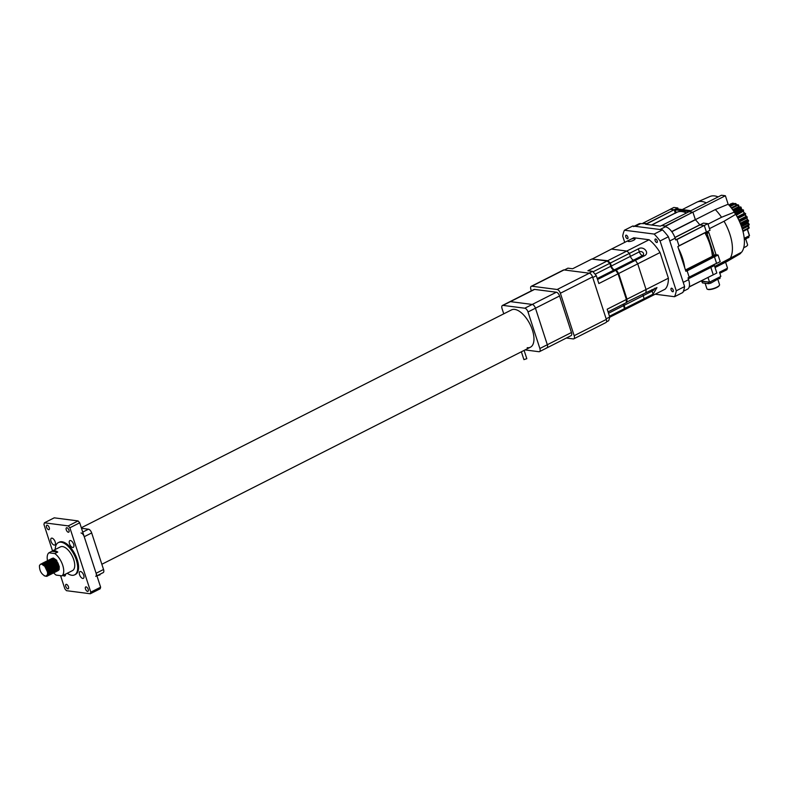 <?xml version="1.0" encoding="UTF-8"?>
<svg xmlns="http://www.w3.org/2000/svg" width="789" height="789" viewBox="0 0 789 789"><rect width="100%" height="100%" fill="white"/><g stroke="black" fill="none" stroke-linecap="round" stroke-linejoin="round"><path stroke-width="1.18" d="M527.19 347.693A20.909 10.01 -116.9 0 0 530.415 347.209A20.909 10.01 -116.9 0 0 531.263 327.011A20.909 10.01 -116.9 0 0 514.744 309.416A20.909 10.01 -116.9 0 0 511.519 309.899L81.316 527.772M525.07 349.921L538.936 351.716A3.807 1.825 -116.9 0 0 539.518 351.628A3.807 1.825 -116.9 0 0 539.873 348.501L528.009 311.961A3.807 1.825 -116.9 0 0 524.793 308.213L502.997 305.392A3.807 1.825 -116.9 0 0 502.415 305.481A3.807 1.825 -116.9 0 0 502.06 308.607L503.757 313.825M546.382 347.939A3.807 1.825 -116.9 0 0 546.964 347.86A3.807 1.825 -116.9 0 0 547.319 344.734L535.455 308.193A3.807 1.825 -116.9 0 0 532.24 304.446L510.444 301.625A3.807 1.825 -116.9 0 0 509.862 301.714A3.807 1.825 -116.9 0 1 510.444 301.625L532.24 304.446L556.373 292.226A3.807 1.825 63.1 0 1 559.579 295.974L571.453 332.514A3.807 1.825 63.1 0 1 571.088 335.641L546.964 347.86A3.807 1.825 -116.9 0 0 547.319 344.734L571.453 332.514M81.494 528.295L88.467 529.202A3.807 1.825 63.1 0 1 91.672 532.95L103.546 569.49A3.807 1.825 63.1 0 1 103.191 572.617L96.919 575.783M81.02 532.969A3.807 1.825 63.1 0 1 84.226 536.717L96.1 573.258A3.807 1.825 63.1 0 1 95.745 576.384M97.086 575.704L100.006 574.846L99.828 574.313M521.371 351.795L523.916 359.626L526.805 358.689L524.113 350.405M87.569 591.405A2.475 1.183 -116.9 0 0 87.954 591.346A2.475 1.183 -116.9 0 0 88.052 588.959A2.475 1.183 -116.9 0 0 86.1 586.888A2.475 1.183 -116.9 0 0 85.715 586.937A2.475 1.183 -116.9 0 0 85.616 589.324A2.475 1.183 -116.9 0 0 87.569 591.405M68.347 532.25A2.475 1.183 -116.9 0 0 68.722 532.19A2.475 1.183 -116.9 0 0 68.83 529.804A2.475 1.183 -116.9 0 0 66.878 527.723A2.475 1.183 -116.9 0 0 66.493 527.782A2.475 1.183 -116.9 0 0 66.394 530.169A2.475 1.183 -116.9 0 0 68.347 532.25M48.622 529.695A2.475 1.183 -116.9 0 0 49.007 529.636A2.475 1.183 -116.9 0 0 49.105 527.249A2.475 1.183 -116.9 0 0 47.153 525.168A2.475 1.183 -116.9 0 0 46.768 525.227A2.475 1.183 -116.9 0 0 46.669 527.614A2.475 1.183 -116.9 0 0 48.622 529.695M67.844 588.86A2.475 1.183 -116.9 0 0 68.229 588.801A2.475 1.183 -116.9 0 0 68.327 586.414A2.475 1.183 -116.9 0 0 66.375 584.333A2.475 1.183 -116.9 0 0 66 584.393A2.475 1.183 -116.9 0 0 65.891 586.779A2.475 1.183 -116.9 0 0 67.844 588.86M72.696 547.477A3.807 1.825 -116.9 0 0 73.288 547.388A3.807 1.825 -116.9 0 0 73.436 543.72A3.807 1.825 -116.9 0 0 70.438 540.514A3.807 1.825 -116.9 0 0 69.846 540.603A3.807 1.825 -116.9 0 0 69.698 544.282A3.807 1.825 -116.9 0 0 72.696 547.477M82.756 578.455A3.807 1.825 -116.9 0 0 83.348 578.367A3.807 1.825 -116.9 0 0 83.506 574.688A3.807 1.825 -116.9 0 0 80.498 571.492A3.807 1.825 -116.9 0 0 79.916 571.581A3.807 1.825 -116.9 0 0 79.758 575.25A3.807 1.825 -116.9 0 0 82.756 578.455M62.972 575.349A3.807 1.825 -116.9 0 0 64.284 576.059A3.807 1.825 -116.9 0 0 64.876 575.97A3.807 1.825 -116.9 0 0 65.507 574.145M54.224 545.091A3.807 1.825 -116.9 0 0 54.806 545.002A3.807 1.825 -116.9 0 0 54.964 541.323A3.807 1.825 -116.9 0 0 51.956 538.128A3.807 1.825 -116.9 0 0 51.374 538.216A3.807 1.825 -116.9 0 0 51.216 541.885A3.807 1.825 -116.9 0 0 54.224 545.091M51.453 563.908L51.206 562.863M51.029 561.59L51.019 561.009M51.847 558.622L53.336 558.099L56.66 560.249L53.415 558.06L52.094 558.385M51.196 561.729L51.167 561.117M41.501 564.096L40.446 564.253L39.45 565.595C39.411 570.753 41.403 574.293 45.437 576.207C48.514 575.211 48.287 571.897 44.746 566.275L41.501 564.096M40.456 564.243L41.57 564.056L44.214 565.506L46.65 568.78L47.971 572.627L47.685 575.546L46.896 576.325M44.746 566.275L47.823 572.696L47.537 575.625L46.817 576.364L44.174 575.773M40.722 564.135L42.024 563.829L44.667 565.279L47.103 568.553L48.415 572.4L48.139 575.319L47.182 576.157M40.801 564.105L42.172 563.75L45.427 565.831L45.269 564.983M41.146 564.046L42.616 563.524L45.259 564.973L47.695 568.258L49.017 572.094L48.731 575.023L47.774 575.852M41.393 563.81L42.764 563.454L46.018 565.526L45.861 564.677M41.738 563.74L43.208 563.228L45.851 564.677L48.287 567.952L49.608 571.798L49.332 574.717L48.376 575.556M41.995 563.504L43.356 563.149L46.009 564.599L48.435 567.873L49.756 571.719L49.48 574.648L48.445 575.497M42.507 563.228L43.809 562.922L46.452 564.372L48.888 567.656L50.2 571.492L49.924 574.422L48.967 575.25M42.793 563.06L43.957 562.843L46.6 564.303L49.036 567.577L50.348 571.414L50.072 574.343L49.036 575.201M43.099 562.922L44.401 562.626L47.044 564.076L49.48 567.35L50.802 571.187L50.516 574.116L49.569 574.954M43.395 562.754L44.549 562.547L47.192 563.997L49.628 567.271L50.95 571.118L50.664 574.037L49.875 574.816M43.701 562.626L45.003 562.32L47.646 563.77L50.082 567.044L51.393 570.891L51.117 573.82L50.161 574.648M43.987 562.458L45.151 562.241L47.794 563.691L50.23 566.975L51.541 570.812L51.265 573.741L50.466 574.51M44.292 562.32L45.594 562.015L48.237 563.464L50.674 566.749L51.995 570.585L51.709 573.514L50.752 574.343M44.578 562.153L45.742 561.946L48.385 563.395L50.821 566.67L52.143 570.516L51.857 573.435L51.058 574.214M43.878 565.21L43.868 564.628M44.884 562.024L46.186 561.719L48.829 563.168L51.265 566.443L52.587 570.289L52.311 573.209L51.354 574.047M44.046 565.348L44.016 564.737M45.18 561.857L46.334 561.64L48.987 563.09L51.413 566.374L52.735 570.21L52.459 573.139L51.66 573.909M45.486 561.719L46.788 561.413L49.431 562.863L51.867 566.147L53.179 569.983L52.902 572.913L51.946 573.741M48.464 572.775L47.902 572.212M44.648 565.052L44.608 564.431M45.772 561.551L46.936 561.344L49.579 562.794L52.015 566.068L53.327 569.905L53.05 572.834L52.015 573.692M45.19 565.575L45.091 564.825M45.072 564.608L45.062 564.017M46.078 561.413L47.379 561.117L50.023 562.567L52.459 565.841L53.78 569.678L53.494 572.607L52.547 573.445M49.066 572.479L48.494 571.907M45.841 567.39L45.466 566.127M45.239 564.746L45.21 564.125M46.373 561.255L47.527 561.038L50.171 562.488L52.607 565.762L53.928 569.609L53.642 572.538L52.607 573.386M48.869 571.601L48.208 570.802M47.882 570.329L46.324 567.252M46.137 566.709L45.88 565.733M45.792 565.279L45.683 564.52M46.679 561.117L47.981 560.811L50.624 562.261L53.06 565.535L54.372 569.382L54.096 572.311L53.139 573.139M49.658 572.173L49.086 571.611M48.869 571.364L48.03 570.26M47.537 569.471L46.817 568.041M46.758 561.087L48.129 560.732L50.772 562.182L53.208 565.466L54.52 569.303L54.244 572.232L53.445 573.001M46.265 563.997L46.255 563.415M47.103 561.028L48.573 560.506L51.216 561.955L53.652 565.24L54.964 569.076L54.688 572.005L53.731 572.834M49.47 571.058L48.622 569.954M46.433 564.145L46.403 563.524M47.35 560.792L48.721 560.437L51.364 561.886L53.8 565.161L55.122 569.007L54.835 571.926L54.037 572.706M47.863 560.515L49.165 560.21L51.808 561.66L54.244 564.934L55.565 568.78L55.279 571.7L54.333 572.538M47.024 563.839L46.995 563.228M46.995 563.04L47.024 562.537M48.159 560.348L49.312 560.131L51.966 561.581L54.392 564.865L55.713 568.701L55.437 571.63L54.638 572.4M47.912 565.752L47.665 564.825M47.577 564.372L47.478 563.612M48.464 560.21L49.766 559.904L52.409 561.354L54.845 564.638L56.157 568.474L55.881 571.404L54.924 572.232M48.543 560.18L49.914 559.835L52.557 561.285L54.993 564.559L56.305 568.396L56.029 571.325L55.23 572.104M49.056 559.904L50.358 559.608L53.001 561.058L55.437 564.332L56.759 568.179L56.473 571.098L55.526 571.936M48.849 565.969L48.445 564.618M49.135 559.884L50.506 559.529L53.149 560.979L55.585 564.253L56.907 568.1L56.621 571.029L55.832 571.798M49.658 559.608L50.96 559.302L53.603 560.752L56.039 564.027L57.35 567.873L57.074 570.802L56.118 571.63M49.451 565.664L49.046 564.313M48.81 562.942L48.78 562.32M49.737 559.579L51.107 559.223L53.751 560.673L56.187 563.957L57.498 567.794L57.222 570.723L56.423 571.502M50.249 559.302L51.551 558.997L54.194 560.456L56.63 563.731L57.942 567.567L57.666 570.496L56.709 571.325M49.411 562.636L49.382 562.015M49.382 561.837L49.401 561.334M50.328 559.283L51.699 558.928L54.342 560.377L56.778 563.652L58.1 567.498L57.814 570.417L56.778 571.275M50.289 564.549L50.052 563.622M49.835 562.192L49.825 561.61M50.841 559.006L52.143 558.701L54.786 560.151L57.222 563.425L58.544 567.271L58.258 570.191L57.311 571.029M50.644 565.062L50.24 563.711M50.161 563.385L50.032 562.567M50.003 562.33L49.973 561.719M50.93 558.977L52.291 558.622L54.944 560.072L57.37 563.356L58.692 567.192L58.416 570.122L57.617 570.891M50.9 564.293L50.664 563.425M51.443 558.701L52.745 558.395L55.388 559.845L57.824 563.129L59.136 566.966L58.859 569.895L57.903 570.723M50.762 563.08L50.624 562.271M50.565 561.226L50.595 560.732M51.522 558.681L52.893 558.326L55.536 559.776L57.972 563.05L59.283 566.896L59.007 569.816L57.972 570.674M45.506 565.92L48.474 571.798L48.287 575.25L47.251 576.108M46.097 565.614L49.165 572.025L48.879 574.944L47.843 575.802M47.636 560.604L47.488 560.683A13.305 6.371 -116.9 0 1 48.888 552.803L51.867 551.294A13.305 6.371 63.1 0 1 52.409 550.939A13.305 6.371 63.1 0 1 54.471 550.633A13.305 6.371 63.1 0 1 57.755 552.063L54.776 553.562A13.305 6.371 -116.9 0 1 62.716 565.259A13.305 6.371 -116.9 0 1 62.006 575.842L64.984 574.333A13.305 6.371 63.1 0 1 64.442 574.688A13.305 6.371 63.1 0 1 63.83 574.915M52.409 550.939L60.457 546.866A13.305 6.371 63.1 0 1 62.509 546.56A13.305 6.371 63.1 0 1 73.022 557.764A13.305 6.371 63.1 0 1 72.48 570.615L64.442 574.688M53.662 572.893A13.305 6.371 -116.9 0 0 56.118 575.082L62.006 575.842M67.262 573.258A18.058 8.649 -116.9 0 0 71.838 575.27A18.058 8.649 -116.9 0 0 74.63 574.856A18.058 8.649 -116.9 0 0 75.359 557.409A18.058 8.649 -116.9 0 0 61.098 542.211A18.058 8.649 -116.9 0 0 58.307 542.625A18.058 8.649 -116.9 0 0 55.24 549.509M74.63 574.856L75.517 574.402A18.058 8.649 -116.9 0 0 76.257 556.955A18.058 8.649 -116.9 0 0 61.986 541.757A18.058 8.649 -116.9 0 0 59.205 542.171L58.307 542.625M60.575 575.654L64.846 588.801L66.454 590.675L90.321 593.762L90.794 592.154L69.876 527.782L68.268 525.898L78.101 520.927L54.224 517.84L44.401 522.811L43.928 524.419L52.528 550.88M68.268 525.898L44.401 522.811M90.794 592.154L100.627 587.184L100.154 588.791L90.321 593.762M100.627 587.184L79.709 522.801L69.876 527.782M78.101 520.927L79.709 522.801M48.888 552.803L54.776 553.562M58.455 570.033L59.007 569.55M59.274 569.086L56.66 560.249M51.236 560.456L51.226 560.979M52.38 565.289L52.883 566.246M44.914 566.226L47.853 571.986M42.231 563.859L43.277 564.253M45.584 565.999L48.445 571.68M42.833 563.563L43.868 563.948M46.176 565.703L49.046 571.384M43.03 563.494L44.46 563.652M46.699 565.318L49.638 571.078M47.291 565.013L50.23 570.782M47.892 564.717L50.831 570.477M44.815 562.587L46.255 562.744M48.484 564.411L51.423 570.171M43.928 565.249L43.937 564.677M45.407 562.291L46.847 562.439M49.076 564.105L52.025 569.875M44.608 565.891L44.529 565.161M44.529 564.944L44.539 564.372M49.677 563.81L52.616 569.569M52.636 572.124L51.956 573.228M49.076 572.646L48.543 572.173M45.21 565.595L45.131 564.855M45.121 564.648L45.131 564.076M50.269 563.504L53.208 569.273M53.228 571.818L52.557 572.922M49.677 572.341L49.135 571.877M48.711 571.423L48.228 570.841M47.596 561.147L48.632 561.541M50.871 563.208L53.81 568.968M49.529 571.374L48.819 570.546M48.504 570.122L46.867 566.877M46.314 564.036L46.324 563.474M48.188 560.841L49.224 561.235M51.463 562.902L54.402 568.672M46.906 563.74L46.916 563.168M48.385 560.782L49.825 560.93M52.054 562.596L54.993 568.366M47.882 565.713L47.685 564.934M52.656 562.301L55.595 568.06M48.494 565.457L48.228 564.372M49.579 560.18L51.019 560.328M53.248 561.995L56.187 567.764M48.691 562.833L48.701 562.261M50.575 559.638L51.61 560.032M53.849 561.699L56.788 567.459M49.293 562.537L49.303 561.965M50.772 559.569L52.202 559.726M54.441 561.393L57.38 567.163M50.269 564.51L50.072 563.731M49.973 563.178L49.894 562.449M49.885 562.232L49.894 561.66M51.758 559.036L52.804 559.421M55.033 561.087L57.972 566.857M50.565 562.882L50.486 562.143M51.966 558.967L53.396 559.125M55.634 560.792L58.573 566.551M58.593 569.106L57.913 570.21M51.078 561.63L51.088 561.058M56.226 560.486L59.165 566.255M59.185 568.8L58.514 569.905M502.415 305.481L533.985 289.494A3.807 1.825 63.1 0 1 534.577 289.405L556.373 292.226M528.009 311.961L535.455 308.193L547.319 344.734L539.873 348.501M559.579 295.974L535.455 308.193A3.807 1.825 -116.9 0 0 532.24 304.446L524.793 308.213M57.755 552.063L51.867 551.294M531.352 290.825L530.898 289.425A3.807 1.825 63.1 0 1 531.263 286.308A3.807 1.825 63.1 0 1 531.845 286.22L557.172 289.494A3.807 1.825 63.1 0 1 560.377 293.242L574.175 335.7A3.807 1.825 63.1 0 1 573.82 338.826A3.807 1.825 63.1 0 1 573.228 338.915L566.374 338.027M531.263 286.308L563.425 270.016A3.807 1.825 63.1 0 1 564.017 269.927L589.334 273.201A3.807 1.825 63.1 0 1 592.549 276.949L606.337 319.407A3.807 1.825 63.1 0 1 605.982 322.533L573.82 338.826M642.956 223.159L670.394 209.272L642.986 223.149L646.724 223.632L674.131 209.756L646.881 223.82L647.088 224.441L646.832 223.652L640.658 223.603A11.598 5.553 -116.9 0 0 638.863 223.879L634.287 226.196M661.646 225.575L689.073 211.689L661.675 225.565L665.413 226.048L692.811 212.172L665.571 226.236L665.778 226.877L665.512 226.068L661.567 225.555L660.373 226.157L645.639 224.254L646.832 223.652M683.382 291.269L687.505 289.178A11.598 5.553 -116.9 0 0 688.6 279.651L688.028 277.906L689.221 277.304L687.071 270.696L685.878 271.298L677.85 246.592L679.043 245.99L676.893 239.373L675.443 239.185L676.794 239.363L704.192 225.486L699.774 224.845A33.276 15.928 -116.9 0 0 695.405 219.746L692.969 212.359M684.734 267.767A33.276 15.928 -116.9 0 0 678.491 248.535A33.276 15.928 -116.9 0 1 684.734 267.767M687.071 270.696L685.621 270.509L686.972 270.676L714.37 256.8L712.378 256.317A33.276 15.928 -116.9 0 0 704.912 232.824A33.276 15.928 -116.9 0 1 712.378 256.386M665.512 226.068L664.318 226.67L665.364 226.808L659.999 229.52L635.293 226.325A11.598 5.553 -116.9 0 0 633.508 226.591M688.6 279.651L683.235 282.363L669.782 240.951L675.137 238.239L675.7 239.974L676.893 239.373M675.137 238.239A11.598 5.553 -116.9 0 0 665.364 226.808M689.211 286.811L713.266 274.828L710.85 267.284A33.276 15.928 -116.9 0 0 711.362 266.041A33.276 15.928 -116.9 0 1 710.83 267.333L714.4 265.518L716.836 273.024L713.266 274.828M704.192 225.486L676.952 239.55L678.984 245.813L706.392 231.936L704.35 225.674M706.392 231.936L704.301 225.496L699.873 224.924L674.911 237.568M714.37 256.8L687.13 270.864L689.162 277.136L716.57 263.26L714.528 256.987M716.57 263.26L714.469 256.819L712.556 256.563L685.542 270.252M713.207 274.651L710.859 267.412L688.324 278.823M674.131 209.756L670.394 209.272M675.325 213.079L674.289 209.943M676.814 212.33A33.276 15.928 63.1 0 1 676.893 212.29L676.745 212.359A33.276 15.928 -116.9 0 1 681.883 211.59A33.276 15.928 -116.9 0 1 686.45 213.01A33.276 15.928 -116.9 0 0 676.745 212.359A33.276 15.928 -116.9 0 0 675.364 213.257M692.811 212.172L689.073 211.689M714.992 267.323L740.812 253.151A3.235 1.548 63.1 0 1 741.039 252.51M671.705 231.562L695.326 219.598L692.91 212.192L688.965 211.679L721.432 195.238L725.377 195.751L728.139 204.233A32.438 15.524 63.1 0 1 734.352 212.133A3.235 1.548 -116.9 0 0 735.733 214.322A32.438 15.524 63.1 0 1 741.68 252.155L714.706 266.445M682.248 209.578L696.697 202.26A33.276 15.928 63.1 0 1 697.111 202.063A33.276 15.928 63.1 0 1 701.835 201.491A33.276 15.928 63.1 0 1 706.352 202.872M676.893 212.29A33.276 15.928 63.1 0 1 682.031 211.521A33.276 15.928 63.1 0 1 686.598 212.931M697.111 202.063L709.992 196.481A32.438 15.524 63.1 0 1 714.597 195.919A32.438 15.524 63.1 0 1 718.148 196.895M725.594 262.214L727.537 268.181L719.489 272.254L720.85 276.426L709.528 282.156L707.999 277.442M728.346 260.548A33.276 15.928 63.1 0 1 727.162 261.406A33.276 15.928 63.1 0 1 726.768 261.623L715.061 267.55M709.528 282.156L700.898 281.042M740.812 253.151A32.438 15.524 63.1 0 1 739.283 254.324L727.162 261.406M704.301 225.496L707.871 223.681L703.394 223.109L699.833 224.914A33.276 15.928 -116.9 0 0 695.346 219.687L715.307 209.578L728.139 204.233M651.536 225.013L675.276 212.991L674.23 209.775L670.305 209.312M709.479 228.632L724.046 221.255A33.276 15.928 63.1 0 1 729.943 258.723M714.469 256.819L718.049 255.005L715.968 254.739L712.467 256.514M705.307 233.199A33.276 15.928 63.1 0 1 712.437 255.123L714.173 255.35L707.043 233.426L708.838 232.518L707.092 232.291L705.307 233.199L707.043 233.426M724.046 221.255L735.733 214.322M718.049 255.005L720.199 261.623L716.619 263.427M670.285 209.263L673.865 207.448L677.8 207.961L674.23 209.775M678.155 209.046L677.8 207.961M692.91 212.192L725.377 195.751M715.307 209.578A33.276 15.928 63.1 0 1 721.54 217.271L708.009 224.125M706.441 232.104L710.021 230.299L707.871 223.681M734.352 212.133L721.54 217.271M714.173 255.35L715.958 254.443L708.838 232.518M676.143 212.665L675.206 209.805L677.001 208.898L690.079 210.594L688.452 211.994M688.284 211.491L675.206 209.805M740.822 224.717L747.725 221.226A1.903 0.72 -14 0 0 748.465 220.397A1.903 0.72 -14 0 0 748.11 220.101L747.469 219.598L740.24 223.267M746.719 218.129L747.321 216.995L746.719 218.129L739.589 221.748M746.956 218.011A13.689 6.549 63.1 0 1 747.469 219.598M719.302 285.45A6.273 1.706 162 0 1 719.213 285.648A6.273 1.706 162 0 1 714.558 288.439A6.273 1.706 162 0 1 708.423 289.543A6.273 1.706 162 0 1 707.763 289.376A6.273 1.706 162 0 1 707.565 289.257M705.11 283.261L706.895 288.764A6.657 1.805 -18 0 0 707.309 289.168A6.657 1.805 -18 0 0 708.009 289.346A6.657 1.805 -18 0 0 714.518 288.172A6.657 1.805 -18 0 0 719.45 285.224A6.657 1.805 -18 0 0 719.548 284.651L717.901 279.553M719.913 277.965L710.771 283.162L708.561 283.705L702.466 282.916L701.737 281.387L709.38 282.137L708.108 282.314L708.561 283.705M719.065 277.343L709.992 281.929L719.341 277.186L719.519 278.734M701.816 281.16L708.147 281.979M701.776 281.15L707.999 281.969M719.824 273.26L726.768 269.779L726.689 268.605M719.775 272.106L726.531 268.684M745.753 239.106L747.597 244.787A5.898 1.598 162 0 1 743.731 247.677M744.343 239.817L748.712 237.203M748.436 237.745L748.1 236.7L744.254 238.643L748.041 236.532M592.736 277.55L606.149 318.815L609.719 317L607.185 309.199L626.397 299.475L618.063 273.813L598.851 283.537L596.316 275.736L592.736 277.55M564.372 269.976L588.979 273.162L592.559 271.347L587.904 270.745L607.116 261.011L591.809 259.039L572.597 268.763L567.942 268.161L564.372 269.976M623.251 304.189A3.807 1.825 -116.9 0 0 623.527 305.649L624.503 308.637L623.172 310.432L609.67 317.267M609.719 317A35.17 16.835 -116.9 0 1 608.615 320.768L606.524 321.823M596.316 275.736A35.17 16.835 -116.9 0 0 592.559 271.347M624.503 308.637L609.473 316.251M608.053 311.882L626.259 302.66L626.397 299.475M618.063 273.813L615.745 270.302L597.539 279.523M593.003 271.82L609.779 263.329L607.116 261.011M609.779 263.329L610.755 266.317A3.807 1.825 -116.9 0 0 613.96 270.065L615.745 270.302M618.034 273.763L618.655 273.507L626.989 299.169L626.279 299.1M592.421 259.117L607.708 260.715L607.569 261.376M624.326 308.095L625.095 308.331L623.764 310.126L642.828 300.481A30.416 14.557 -116.9 0 0 644.159 298.686L625.095 308.331L624.129 305.343L643.183 295.688A3.807 1.825 63.1 0 1 642.907 294.238A3.807 1.825 -116.9 0 0 643.183 295.688L644.159 298.686L643.183 295.688L652.118 291.161A2.692 1.075 139.5 0 0 654.752 288.232M626.298 302.295L645.915 292.709A30.416 14.557 -116.9 0 0 646.053 289.514L626.989 299.169L626.861 302.365L626.328 301.95M616.071 270.765L616.337 269.996L618.655 273.507L637.719 263.851A30.416 14.557 -116.9 0 0 635.401 260.34L633.616 260.114A3.807 1.825 63.1 0 1 630.411 256.366L629.435 253.368A30.416 14.557 -116.9 0 0 626.772 251.06L611.465 249.077L592.095 259.068M628.202 240.606L611.465 249.077L626.772 251.06L607.708 260.715L610.38 263.023L638.37 248.851C643.528 245.478 650.146 253.161 644.337 255.823L635.401 260.34A30.416 14.557 63.1 0 1 637.719 263.851L646.053 289.514A30.416 14.557 63.1 0 1 645.915 292.709L656.961 287.581L653.095 294.159L644.159 298.686A30.416 14.557 63.1 0 1 642.828 300.481L665.166 289.159A30.416 14.557 -116.9 0 0 668.391 278.201L646.053 289.514L637.719 263.851L660.058 252.539A30.416 14.557 -116.9 0 0 649.11 239.748L633.804 237.765L631.358 239.008A3.767 1.026 162 0 1 635.096 238.86A3.767 1.026 162 0 1 633.577 240.29A3.767 1.026 162 0 1 627.936 241.187A3.767 1.026 162 0 1 628.202 240.606L631.358 239.008M610.686 266.11L611.347 266.021L610.38 263.023L609.818 263.447M623.843 303.893A3.807 1.825 -116.9 0 0 624.129 305.343L623.468 305.432M614.523 270.144L616.337 269.996L635.401 260.34L633.616 260.114L614.552 269.769A3.807 1.825 -116.9 0 1 611.347 266.021L630.411 256.366A3.807 1.825 -116.9 0 0 633.616 260.114L642.552 255.587A2.692 2.101 16.4 0 0 643.055 252.648A2.692 2.101 16.4 0 0 639.346 251.839L630.411 256.366L629.435 253.368A30.416 14.557 63.1 0 0 626.772 251.06L649.11 239.748M625.746 236.818A1.943 0.927 63.1 0 1 625.933 235.23A1.943 0.927 63.1 0 1 627.866 237.094A1.943 0.927 63.1 0 1 627.689 238.692A1.943 0.927 63.1 0 1 625.746 236.818M655.107 240.615A1.943 0.927 63.1 0 1 655.294 239.028A1.943 0.927 63.1 0 1 657.227 240.892A1.943 0.927 63.1 0 1 657.04 242.489A1.943 0.927 63.1 0 1 655.107 240.615M671.104 289.839A1.943 0.927 63.1 0 1 671.281 288.241A1.943 0.927 63.1 0 1 673.214 290.105A1.943 0.927 63.1 0 1 673.037 291.703A1.943 0.927 63.1 0 1 671.104 289.839M662.504 229.846L632.788 225.999L624.444 230.22L654.17 234.067L662.504 229.846A43.73 20.928 -116.9 0 1 668.411 236.749L684.605 286.575A43.73 20.928 -116.9 0 1 682.86 292.482L674.526 296.713L655.205 294.208M624.73 242.361L622.708 236.138A43.73 20.928 63.1 0 1 624.444 230.22M654.17 234.067A43.73 20.928 63.1 0 1 660.068 240.97L668.411 236.749M660.068 240.97L676.262 290.796L684.605 286.575M676.262 290.796A43.73 20.928 63.1 0 1 674.526 296.713M668.391 278.201L660.058 252.539M502.997 305.392L534.577 289.405M103.546 569.49L96.1 573.258M88.467 529.202L82.727 532.102M91.672 532.95L84.226 536.717M592.549 276.949L560.377 293.242M589.334 273.201L557.172 289.494M606.337 319.407L574.175 335.7M564.017 269.927L531.845 286.22M635.293 226.325L640.658 223.603M713.167 274.819L689.162 286.969M699.774 224.845L674.871 237.459M671.804 231.7L695.405 219.746M706.342 232.094L679.023 245.931L706.372 232.094M712.378 256.317L685.444 269.956M716.52 263.418L689.201 277.255L716.55 263.408M710.85 267.284L688.294 278.714M747.765 219.993L740.417 223.711M737.981 218.385L745.171 214.746A13.689 6.549 63.1 0 1 745.99 216.472L738.829 220.101M737.735 217.892L744.777 214.322L745.309 214.677L745.26 213.839M736.295 215.279L743.238 211.235L736.058 214.874M734.51 212.507L741.256 209.085L741.078 208.612L734.293 212.044M732.991 210.14L739.046 207.073L738.8 206.61L732.685 209.716M742.814 230.832L748.209 228.1L748.406 228.593A1.903 1.381 8 0 0 749.126 227.696A1.903 1.381 8 0 0 748.731 226.67L748.1 226.196L742.331 229.116M749.106 227.755A1.903 1.381 -172 0 1 749.106 227.824L747.923 225.891M741.976 227.991L748.199 224.835L748.455 225.309A1.903 1.085 -4.6 0 0 749.175 224.362A1.903 1.085 -4.6 0 0 748.771 223.76L748.08 223.356L741.532 226.67M749.175 224.441A1.903 1.085 175.4 0 1 749.195 224.52L747.824 222.902L741.364 226.177M739.362 221.236L746.512 217.606L746.611 216.748L739.007 220.476M739.175 220.831L746.187 217.281M745.22 214.263L737.804 218.04M744.333 213.484L737.291 217.054L744.915 213.326M745.171 213.671L743.346 211.699A13.689 6.549 63.1 0 1 744.362 213.286L737.212 216.916M744.786 213.484L743.238 211.235L743.475 210.495A1.903 0.552 143.5 0 0 743.514 210.121A1.903 0.552 143.5 0 0 742.459 210.298L743.396 210.939L743.406 209.973A1.903 0.552 -36.5 0 1 743.435 210.061M735.683 214.273L742.587 210.781M735.101 213.563L742.853 210.209M742.617 210.476L741.256 209.085A13.689 6.549 63.1 0 1 742.074 210.012M741.137 208.197L741.196 207.813A1.903 0.947 135 0 0 741.049 207.231A1.903 0.947 135 0 0 739.895 207.27L741.137 208.197L740.94 207.112A1.903 0.947 -45 0 1 740.989 207.172M733.622 211.038L740.092 207.763M733.168 210.387L739.51 207.182L740.546 207.615M738.839 206.067L739.046 207.073A13.689 6.549 63.1 0 1 739.254 207.231M738.76 206.126L738.82 205.821A1.903 1.272 123.9 0 0 738.396 204.992A1.903 1.272 123.9 0 0 737.212 205.012L738.76 206.126L738.277 204.913A1.903 1.272 -56.1 0 1 738.336 204.953M731.699 208.404L737.468 205.485M730.16 206.491L734.904 204.085L736.502 205.13M729.194 205.377L732.567 203.68L734.312 204.469M744.224 238.317L749.382 235.704L747.321 229.333M748.209 228.1L748.465 226.561M742.202 228.692L748.406 225.644L742.222 228.771M748.199 224.835L748.445 223.603M747.696 222.054A13.689 6.549 63.1 0 1 747.824 222.902L748.031 221.107M741.068 225.368L747.716 222.005M748.406 220.693A1.903 0.72 166 0 1 748.593 220.91A1.903 0.72 166 0 1 747.854 221.729L747.725 221.226M741.078 225.407L747.854 221.729L740.999 225.2M741.256 209.085L741.147 208.197M743.346 211.699L743.327 210.791M746.749 216.975L745.171 214.746M748.505 223.583L747.824 222.902M748.583 226.522L748.021 225.733M749.481 235.526L747.449 229.274M745.99 216.472L746.522 216.758M737.547 217.527L744.777 214.322M745.181 214.302L745.664 213.503L744.658 213.72L737.459 217.36M735.358 213.898L742.35 210.15A1.903 0.552 -36.5 0 1 743.406 209.973L742.084 210.002L735.24 213.75M742.045 210.052L735.092 213.543M733.316 210.604L739.776 207.152A1.903 0.947 -45 0 1 740.94 207.112L739.569 207.073L733.228 210.476M741.137 208.227L742.617 210.397M739.51 207.182L733.129 210.338M731.364 207.971L737.094 204.933A1.903 1.272 -56.1 0 1 738.277 204.913L736.946 204.903L731.285 207.872M738.859 206.304L739.401 207.162M736.877 205.041L731.235 207.803M729.825 206.097L734.598 203.67L734.904 204.085M736.433 204.854L736.512 204.627A1.903 1.509 108.1 0 0 734.598 203.67L734.49 203.641A1.903 1.509 -71.9 0 1 735.555 203.562M734.342 203.71L729.766 206.028M728.888 205.041L732.567 203.68M734.095 203.799A1.903 1.637 84.4 0 0 732.231 203.345L732.133 203.355A1.903 1.637 -95.6 0 1 732.695 203.207M728.858 205.012L732.133 203.355L728.868 205.012M731.097 203.878L730.535 204.164M731.068 203.887A1.903 1.667 53.9 0 0 730.308 204.035M744.234 238.456L749.382 235.704L744.234 238.446M742.982 231.463L748.209 228.81M743.001 231.522L749.106 227.824A1.903 1.381 -172 0 1 748.386 228.721L742.952 231.355M748.08 225.762L748.366 226.305M742.143 228.504L748.406 225.644L749.195 224.52A1.903 1.085 175.4 0 1 748.475 225.467L742.183 228.642M747.686 221.078L748.406 223.514M701.904 281.18L702.466 282.916M710.317 281.772L710.771 283.162M726.768 269.779L726.432 268.743M720.219 273.102L719.884 272.057M608.506 313.253L623.527 305.649M597.224 278.547L613.96 270.065M595.113 274.237L610.755 266.317M651.842 289.711A3.807 1.825 -116.9 0 0 652.118 291.161L653.095 294.159M638.37 248.851L639.346 251.839A3.807 1.825 -116.9 0 0 642.552 255.587L644.337 255.823M539.518 351.628L546.964 347.86M101.85 564.263L530.415 347.209M713.197 274.809L689.162 286.989M676.745 212.359L651.714 225.043M747.804 222.005L748.465 220.397M746.414 216.748L747.321 216.995M745.24 214.233L746.463 216.758M736.67 205.041L735.614 203.572L734.401 203.641L729.746 205.998M734.47 204.341L732.103 203.365M749.372 235.852L747.489 229.254M720.189 278.103L719.815 276.949M727.083 269.493L726.777 268.556M748.899 237.311L748.564 236.266"/></g></svg>
